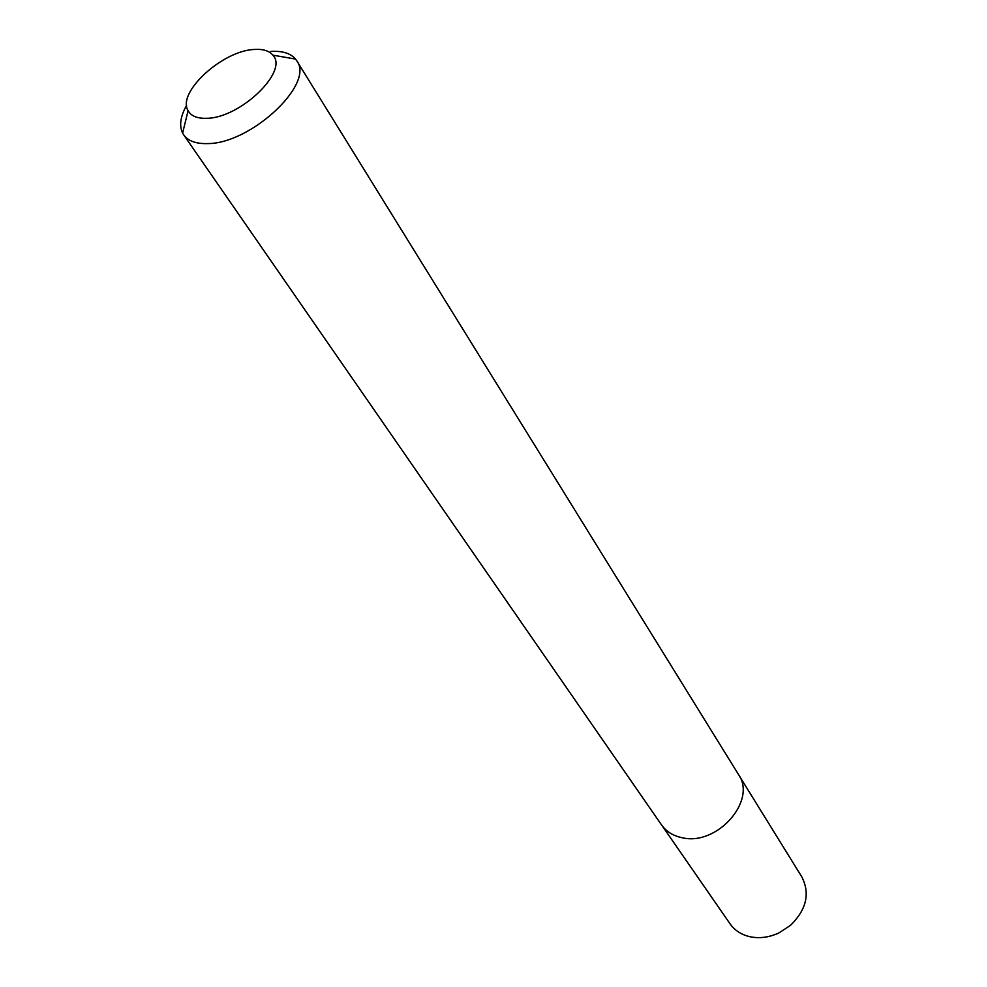 <?xml version="1.0" encoding="UTF-8"?>
<svg xmlns="http://www.w3.org/2000/svg" width="987" height="987" viewBox="0 0 987 987"><rect width="100%" height="100%" fill="white"/><g stroke="black" fill="none" stroke-linecap="round" stroke-linejoin="round"><path stroke-width="1.48" d="M739.226 775.745L801.802 876.863C810.253 893.432 806.502 909.582 790.55 925.325L779.002 932.888C769.243 937.416 759.595 938.699 750.071 936.749C741.422 934.763 734.76 930.47 730.072 923.844L662.376 826.094M206.579 118.292C240.038 118.317 288.994 71.237 272.856 55.161C269.217 50.818 263.11 48.918 254.51 49.449C222.68 50.399 176.525 92.593 188.085 110.692C191.083 116.059 197.252 118.588 206.579 118.292M270.87 51.435C282.344 50.732 290.573 53.286 295.557 59.084L296.766 60.787C315.063 83.784 250.661 144.065 207.27 143.596C195.932 143.868 188.061 140.956 183.693 134.849L182.62 133.072C179.066 125.657 180.399 116.392 186.617 105.288M296.766 60.787L738.473 774.462C757.214 800.556 717.154 846.217 682.276 837.741C673.196 835.903 666.274 831.622 661.5 824.885L183.693 134.849M272.856 55.161L295.557 59.084M188.085 110.692L182.62 133.072"/></g></svg>
